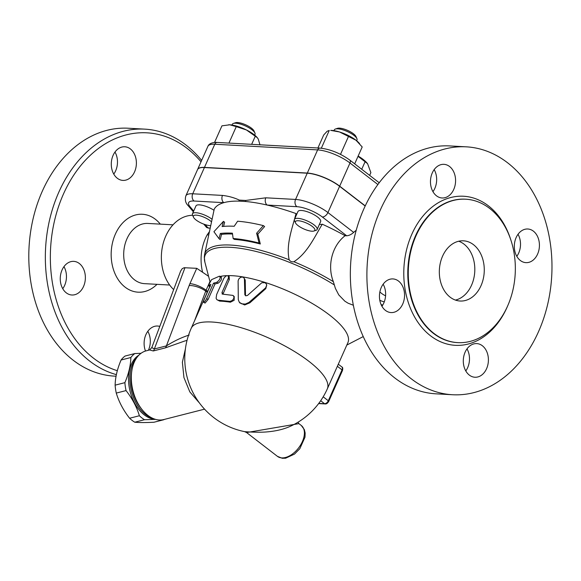 <?xml version="1.0" encoding="UTF-8"?>
<svg xmlns="http://www.w3.org/2000/svg" width="581" height="581" viewBox="0 0 581 581"><rect width="100%" height="100%" fill="white"/><g stroke="black" fill="none" stroke-linecap="round" stroke-linejoin="round"><path stroke-width="0.87" d="M369.647 175.382L370.874 172.622L367.57 163.653L358.027 156.333M358.15 156.064A22.165 6.74 24 0 1 363.096 159.383A22.165 6.74 24 0 1 366.713 162.68L367.57 163.653M361.731 169.282L365.064 161.787M450.115 297.16A30.147 22.448 -86.8 0 1 440.398 262.67A30.147 22.448 -86.8 0 1 463.456 240.817A30.147 22.448 -86.8 0 1 484.213 272.155A30.147 22.448 -86.8 0 1 460.145 301.023A30.147 22.448 -86.8 0 1 450.115 297.16M458.692 241.231A30.147 22.448 -86.8 0 1 474.757 271.632A30.147 22.448 -86.8 0 1 455.453 300.086M489.63 208.412A71.826 53.474 93.2 0 0 465.751 199.203A71.826 53.474 93.2 0 0 408.407 267.964A71.826 53.474 93.2 0 0 457.835 342.63A71.826 53.474 93.2 0 0 512.783 290.587A71.826 53.474 93.2 0 0 489.63 208.412M507.54 162.745A124.145 92.43 93.2 0 0 466.26 146.833A124.145 92.43 93.2 0 0 367.148 265.684A124.145 92.43 93.2 0 0 452.577 394.739A124.145 92.43 93.2 0 0 547.556 304.778A124.145 92.43 93.2 0 0 507.54 162.745M436.491 195.819A16.849 12.542 -86.8 0 1 431.066 176.544A16.849 12.542 -86.8 0 1 443.949 164.336A16.849 12.542 -86.8 0 1 455.548 181.846A16.849 12.542 -86.8 0 1 442.097 197.976A16.849 12.542 -86.8 0 1 436.491 195.819M402.727 304.023A16.849 12.542 -86.8 0 1 391.078 312.571A16.849 12.542 -86.8 0 1 379.473 295.061A16.849 12.542 -86.8 0 1 392.923 278.924A16.849 12.542 -86.8 0 1 402.727 304.023M482.375 345.76A16.849 12.542 -86.8 0 1 487.808 365.035A16.849 12.542 -86.8 0 1 474.924 377.243A16.849 12.542 -86.8 0 1 463.326 359.733A16.849 12.542 -86.8 0 1 476.776 343.596A16.849 12.542 -86.8 0 1 482.375 345.76M516.146 237.549A16.849 12.542 -86.8 0 1 527.795 229.001A16.849 12.542 -86.8 0 1 539.393 246.518A16.849 12.542 -86.8 0 1 525.943 262.648A16.849 12.542 -86.8 0 1 516.146 237.549M516.807 256.337A16.849 12.542 93.2 0 0 518.688 253.062A16.849 12.542 93.2 0 0 518.02 234.274M465.788 370.932A16.849 12.542 93.2 0 0 467.001 348.869M381.935 306.26A16.849 12.542 93.2 0 0 383.816 302.984A16.849 12.542 93.2 0 0 383.148 284.203M432.954 191.665A16.849 12.542 93.2 0 0 434.174 169.608M466.26 146.833L449.709 145.925A124.145 92.43 93.2 0 0 350.597 264.776A124.145 92.43 93.2 0 0 436.033 393.831M379.865 291.938A30.147 22.448 93.2 0 0 385.588 295.794M384.273 301.866A35.47 26.406 -86.8 0 1 379.792 300.239M382.712 305.09A39.014 29.05 -86.8 0 1 381.085 304.553M353.371 305.25L348.055 303.188L344.816 301.154L338.759 294.894L335.375 288.35L333.363 281.676C327.168 266.214 331.7 246.003 345.121 235.704L346.704 235.792C349.123 235.566 351.44 234.441 353.662 232.4A40.786 30.372 -86.8 0 1 356.197 230.323M319.397 224.404A15.963 4.851 -156 0 0 322.273 224.201A101.973 31.004 24 0 1 345.121 235.704M322.273 224.201C313.943 238.101 307.037 253.352 293.884 261.726C291.902 262.118 290.333 261.479 289.185 259.823A92.459 28.113 -156 0 0 204.548 254.689L214.258 209.066A101.973 31.004 24 0 1 223.801 202.667A101.973 31.004 24 0 1 238.842 201.12L245.472 201.491A101.973 31.004 24 0 1 267.137 205.049A101.973 31.004 24 0 1 296.019 213.568A15.963 4.851 -156 0 0 296.717 214.302M294.451 219.386L297.959 211.513A12.412 3.776 24 0 1 310.835 213.118A12.412 3.776 24 0 1 320.639 221.615L317.132 229.488A12.412 3.776 -156 0 0 307.327 220.991A12.412 3.776 -156 0 0 294.451 219.386A12.412 3.776 -156 0 0 294.552 220.751L295.475 222.821A10.64 3.232 24 0 1 306.419 223.024A10.64 3.232 24 0 1 313.9 231.027A10.64 3.232 24 0 1 311.881 231.209A10.64 3.232 24 0 1 302.12 228.137A10.64 3.232 24 0 1 295.475 222.821M313.9 231.027L316.049 230.323A12.412 3.776 -156 0 0 317.132 229.488M289.185 259.823C285.903 244.797 291.967 229.197 296.019 213.568M223.453 221.361L213.924 231.71L219.022 238.675L220.352 233.482A96.657 29.384 24 0 1 232.407 233.184L233.141 238.5A95.531 29.043 24 0 1 259.053 243.018L256.628 233.221L263.36 225.61A99.286 30.183 -156 0 0 237.622 221.223L234.201 226.27A98.16 29.842 -156 0 0 222.124 226.554L223.453 221.361L224.629 222.269L223.576 226.394M263.36 225.61L264.602 226.561L257.841 234.158L260.303 243.976A93.723 28.491 -156 0 0 234.296 239.394L233.141 238.5M232.523 234.02A94.848 28.839 -156 0 0 221.528 234.39L220.206 239.59L219.022 238.675M204.352 256.795L204.548 254.689M203.778 224.128L206.647 227.527L210.162 228.275M212.094 219.284A12.412 3.776 -156 0 0 212.087 219.277A12.412 3.776 -156 0 0 200.278 213.525A12.412 3.776 -156 0 0 192.471 213.772L195.971 205.906A12.412 3.776 24 0 1 213.997 210.286M192.471 213.772A12.412 3.776 -156 0 0 192.572 215.137L193.488 217.207A10.64 3.232 24 0 1 198.622 215.464A10.64 3.232 24 0 1 210.213 220.758A10.64 3.232 24 0 1 211.535 221.898M210.736 225.602A10.64 3.232 24 0 1 200.735 222.821A10.64 3.232 24 0 1 193.488 217.207M256.628 233.221L257.841 234.158M259.053 243.018L260.303 243.976M220.352 233.482L221.528 234.39M353.662 232.4L327.931 212.552A24.83 7.546 -156 0 0 295.569 199.443L265.815 197.809A5.323 3.958 93.2 0 0 267.137 205.049L296.891 206.691A19.507 5.933 24 0 1 322.317 216.989L346.704 235.792M265.815 197.809L245.654 200.46A5.323 3.493 77.8 0 0 245.472 201.491M223.801 202.667A5.323 3.958 -86.8 0 1 222.472 195.419L192.718 193.785A5.323 3.958 93.2 0 0 194.047 201.026L223.801 202.667M238.842 201.12A5.323 4.227 -67.6 0 1 239.365 200.111C234.179 197.678 228.551 196.117 222.472 195.419M204.403 167.546A24.83 7.546 -156 0 0 197.533 169.645L185.847 195.877A24.83 7.546 -156 0 1 192.718 193.785L204.403 167.546L307.247 173.203A24.83 7.546 -156 0 1 339.609 186.312L365.159 206.015M197.562 169.565A24.83 7.546 24 0 1 197.598 169.485A24.83 7.546 24 0 1 204.468 167.393L307.32 173.051A24.83 7.546 24 0 1 339.682 186.16L365.231 205.863M354.686 163.842L362.203 146.957L356 140.232L339.522 131.967A18.621 5.665 24 0 1 356 140.232A18.621 5.665 24 0 1 359.036 142.999L359.61 143.645M340.51 154.364L348.506 136.397M339.522 131.967L330.683 130.376A18.621 5.665 24 0 1 339.522 131.967M321.337 148.199L329.253 130.434L327.11 131.284L323.682 135.032L317.916 147.981M228.943 143.086L236.271 126.629L229.749 124.792L221.935 125.845L214.534 142.468M228.674 124.762A18.621 5.665 24 0 1 228.703 124.762A18.621 5.665 24 0 1 229.749 124.792A18.621 5.665 24 0 1 246.424 129.955L236.271 126.629M333.966 130.645L334.307 129.868A12.412 3.776 24 0 1 335.39 129.033A12.412 3.776 24 0 1 347.184 131.473A12.412 3.776 24 0 1 356.887 138.605A12.412 3.776 24 0 1 356.988 139.97L356.647 140.74M356.887 138.605L355.971 136.535A10.64 3.232 -156 0 0 347.649 130.42A10.64 3.232 -156 0 0 337.546 128.328L335.39 129.033M259.983 144.923L258.284 139.099L257.31 137.682L246.424 129.955A18.621 5.665 24 0 1 257.056 137.385A18.621 5.665 24 0 1 257.209 137.566M251.66 144.335L255.291 136.172M231.979 125.031L232.327 124.254A12.412 3.776 24 0 1 233.409 123.419A12.412 3.776 24 0 1 251.943 129.759A12.412 3.776 24 0 1 254.906 132.991A12.412 3.776 24 0 1 255.008 134.356L254.66 135.126M254.906 132.991L253.984 130.921A10.64 3.232 -156 0 0 251.45 128.154A10.64 3.232 -156 0 0 235.559 122.714L233.409 123.419M204.563 409.155L163.769 419.562A35.47 22.717 -104.3 0 1 147.843 415.35A35.47 22.717 -104.3 0 1 141.481 408.842A35.47 22.717 -104.3 0 1 131.807 370.91A35.47 22.717 -104.3 0 1 146.23 350.822L149.607 349.965L153.268 350.96L165.331 347.881L184.787 340.989M131.807 370.91L131.488 373.009A31.919 20.444 75.7 0 0 140.195 407.15L141.481 408.842M136.978 357.409A33.698 21.584 75.7 0 0 145.562 414.514A33.698 21.584 75.7 0 0 152.483 418.211M138.881 355.165A33.698 21.584 75.7 0 0 130.129 391.536A33.698 21.584 75.7 0 0 155.229 419.271M155.614 419.38L144.516 419.722A36.799 23.567 -104.3 0 1 141.902 417.928A36.799 23.567 -104.3 0 1 139.375 415.749C136.724 406.911 132.279 398.522 126.048 390.592A36.799 23.567 -104.3 0 1 124.886 382.661C128.662 373.823 130.652 365.442 130.856 357.518A36.799 23.567 -104.3 0 1 134.836 353.553L141.045 353.292M164.176 419.453A36.799 23.567 -104.3 0 1 163.82 419.729L163.268 419.678M134.836 353.553L125.068 356.044A36.799 23.567 75.7 0 0 121.088 360.009C117.304 368.848 115.314 377.229 115.118 385.159A36.799 23.567 75.7 0 0 116.273 393.083C118.931 401.929 123.375 410.317 129.607 418.24A36.799 23.567 75.7 0 0 132.134 420.419A36.799 23.567 75.7 0 0 134.748 422.213C139.396 422.67 145.824 422.67 154.045 422.22L163.82 419.729M144.516 419.722L134.748 422.213M130.856 357.518L121.088 360.009M124.886 382.661L115.118 385.159M126.048 390.592L116.273 393.083M139.375 415.749L129.607 418.24M198.855 402.335L189.82 391.885L183.945 377.592L182.376 362.253L185.412 348.847M327.306 388.892A74.484 74.484 0 0 1 290.297 426.309L290.297 426.309C283.826 429.236 276.186 431.087 267.354 431.865C258.727 432.729 245.661 431.748 244.601 431.632A74.484 74.484 0 0 1 191.214 328.301A74.484 22.644 24 0 1 268.473 337.91A74.484 22.644 24 0 1 327.306 388.892L347.917 342.594A74.484 22.644 24 0 0 308.01 301.052A74.484 22.644 24 0 0 227.788 275.619M220.301 276.44A74.484 22.644 24 0 1 226.496 275.663M243.788 277.616L242.233 276.977L240.418 277.457L238.755 279.033L238.108 280.841L238.304 299.745L239.299 302.193L241.616 303.819L245.305 304.074L248.973 302.425L265.684 287.798L266.708 285.111L266.185 283.731L264.936 282.7L261.813 282.736L247.491 295.438L245.756 295.823L244.841 294.77L244.419 279.033L243.788 277.616L245.226 280.057L245.509 295.722M266.49 284.283L266.766 284.937L265.793 288.641L249.895 302.803L244.674 304.974L239.8 302.73M220.86 277.021C222.211 278.706 221.288 280.768 218.115 283.201A74.484 22.644 -156 0 0 214.985 284.007L208.114 299.447L205.057 303.086L203.452 302.178L203.604 300.813L210.888 284.334L208.659 285.91L210.249 286.687M227.984 275.735L225.951 275.931L223.939 278.139L216.648 294.48L216.103 298.264L216.786 299.571L217.955 300.174L229.967 301.386L232.364 300.45L233.882 298.242L233.867 296.499L232.923 295.402L222.479 294.124L221.978 292.526L228.318 278.234L228.515 276.738L227.984 275.735L229.168 276.6L229.328 279.505L222.951 294.146M233.366 295.722L234.223 296.55L234.158 300.275L230.403 302.2A74.484 22.644 -156 0 0 219.705 301.118L217.025 299.767M209.981 286.36L208.855 285.808C208.746 284.843 209.661 282.78 211.607 279.635L219.465 276.164L221.354 277.093M219.465 276.164C220.867 277.841 219.945 279.897 216.713 282.337L213.51 283.172L206.291 299.324L204.802 301.474L203.539 302.258M214.985 284.007L213.51 283.172M222.479 294.124L222.073 293.979M298.91 423.636L301.278 425.466A19.507 11.591 127.6 0 1 298.547 447.995A19.507 11.591 127.6 0 1 277.449 456.361L246.591 432.554L298.91 423.636L298.024 422.205M189.174 335.055C181.78 337.358 174.191 340.967 166.413 345.884A5.323 3.406 -104.3 0 1 165.331 347.881M184.983 267.674L154.357 348.956L151.808 347.583L180.633 271.087L182.202 268.683L184.141 267.718L196.756 268.32L189.929 283.659A24.83 14.757 -52.4 0 0 189.152 285.547L166.413 345.884L154.357 348.956A5.323 3.406 -104.3 0 1 153.268 350.96M151.808 347.583L149.607 349.965M209.443 231.623L207.192 234.811A4.786 1.728 28.7 0 1 208.695 235.102M208.594 276.324L196.756 268.32M173.661 289.585A40.786 30.372 -86.8 0 1 163.036 243.991A40.786 30.372 -86.8 0 1 192.638 215.297M173 224.825L147.821 223.445A30.147 22.448 93.2 0 0 123.753 252.314A30.147 22.448 93.2 0 0 144.509 283.651L169.688 285.031M160.32 224.128A39.014 29.05 93.2 0 0 155.367 219.262A39.014 29.05 93.2 0 0 117.696 229.604A39.014 29.05 93.2 0 0 118.982 280.739A39.014 29.05 93.2 0 0 157.008 284.334M117.333 370.7A120.594 89.786 -86.8 0 1 57.534 209.712A120.594 89.786 -86.8 0 1 186.98 148.264A120.594 89.786 -86.8 0 1 201.026 161.794M145.497 351.033A16.849 12.542 -86.8 0 1 146.194 334.017A16.849 12.542 -86.8 0 1 157.596 326.028A16.849 12.542 -86.8 0 1 159.782 326.413M62.087 269.904A16.849 12.542 -86.8 0 1 73.743 261.363A16.849 12.542 -86.8 0 1 85.342 278.873A16.849 12.542 -86.8 0 1 71.891 295.003A16.849 12.542 -86.8 0 1 62.087 269.904M130.369 148.925A16.849 12.542 -86.8 0 1 135.794 168.199A16.849 12.542 -86.8 0 1 122.911 180.408A16.849 12.542 -86.8 0 1 111.312 162.898A16.849 12.542 -86.8 0 1 124.762 146.768A16.849 12.542 -86.8 0 1 130.369 148.925M201.636 160.414A124.145 92.43 93.2 0 0 185.993 145.047A124.145 92.43 93.2 0 0 144.713 129.135L128.161 128.227A124.145 92.43 93.2 0 0 29.05 247.099A124.145 92.43 93.2 0 0 114.515 376.132L116.077 376.219M113.774 174.097A16.849 12.542 93.2 0 0 114.987 152.04M62.755 288.692A16.849 12.542 93.2 0 0 64.629 285.416A16.849 12.542 93.2 0 0 63.968 266.635M148.395 350.27A16.849 12.542 93.2 0 0 147.814 331.301M144.713 129.135A124.145 92.43 93.2 0 0 46.444 238.079A124.145 92.43 93.2 0 0 116.382 374.636M457.617 342.623A71.826 53.474 -86.8 0 1 457.363 342.608A71.826 53.474 -86.8 0 1 407.935 267.943A71.826 53.474 -86.8 0 1 465.279 199.174A71.826 53.474 -86.8 0 1 465.512 199.189M511.011 240.505A74.666 55.587 93.2 0 0 488.367 205.812A74.666 55.587 93.2 0 0 411.755 234.419A74.666 55.587 93.2 0 0 430.949 336.101A74.666 55.587 93.2 0 0 507.38 306.55M193.691 211.026L190.103 206.778A19.507 5.933 24 0 1 194.047 201.026M208.187 228.166L205.18 224.615M333.363 281.676A92.459 28.113 -156 0 0 293.884 261.726M339.609 186.312L327.931 212.552A5.323 3.159 127.6 0 1 322.317 216.989M307.247 173.203L295.569 199.443A5.323 3.958 93.2 0 0 296.891 206.691M193.35 211.796L188.099 205.587A5.323 4.292 -40.2 0 0 190.103 206.778M245.654 200.46L239.365 200.111M339.682 186.16L349.987 163.007L377.868 184.511M320.08 148.104L217.229 142.439A3.544 2.644 93.2 0 0 214.774 144.241L317.625 149.898A24.83 7.546 24 0 1 349.987 163.007A3.544 2.106 127.6 0 0 349.791 160.065C340.212 153.253 330.306 149.259 320.08 148.104A3.544 2.644 93.2 0 0 317.625 149.898L307.32 173.051M197.598 169.485L207.904 146.339A24.83 7.546 24 0 1 214.774 144.241L204.468 167.393M204.272 256.94L204.868 262.104A91.529 27.83 24 0 1 244.528 249.009A91.529 27.83 24 0 1 334.358 284.944M323.196 396.816L328.287 400.745A3.544 2.106 127.6 0 1 324.554 403.708A1.772 1.322 93.2 0 0 325.142 403.933C326.42 404.122 327.611 403.279 328.73 401.406L342.47 370.533A1.772 0.537 -156 0 0 342.035 369.879L328.287 400.745A1.772 0.537 24 0 1 328.73 401.406M320.69 400.723L324.554 403.708L318.773 403.388M338.295 364.207L341.839 366.938A3.544 2.106 127.6 0 1 342.035 369.879L337.372 366.284M245.226 280.057L244.427 279.229M249.895 302.803L249.416 302.055M265.793 288.641L265.51 287.951M245.472 295.424L244.826 294.632M208.114 299.447L206.64 298.605M218.115 283.201L216.713 282.337M229.328 279.505L228.166 278.633M219.705 301.118L218.543 300.246M230.403 302.2L229.495 301.357M223.14 293.398L221.978 292.526M194.512 320.894L205.718 291.154A12.412 4.568 -159.4 0 0 189.152 285.547M207.192 234.811A40.786 30.372 93.2 0 0 202.551 272.031M207.642 291.401L206.11 290.209L209.959 281.56M207.235 292.323L205.718 291.154A12.412 7.379 127.6 0 1 206.11 290.209A12.412 3.776 24 0 0 189.929 283.659M465.744 199.203L465.272 199.174M457.85 342.637L457.378 342.608M452.614 394.746L436.062 393.831M188.099 205.587C185.499 202.994 184.751 199.762 185.847 195.877M379.182 182.739L349.791 160.065M207.904 146.339C209.363 142.476 215.595 142.163 217.229 142.439M187.024 340.415L184.78 340.996M318.635 403.577L325.142 403.933M341.839 366.938C342.775 367.214 342.986 368.412 342.47 370.533M191.214 328.301L209.835 286.484M240.135 303.173L239.408 302.323M246.591 432.554L244.601 431.632M301.278 425.466L304.357 429.62L305.148 433.005L305.003 437.159L299.832 448.685L294.494 454.102L285.62 458.206L282.272 458.286L277.449 456.361M346.813 345.07L363.263 336.573M210.111 282.141L204.868 262.104"/></g></svg>
